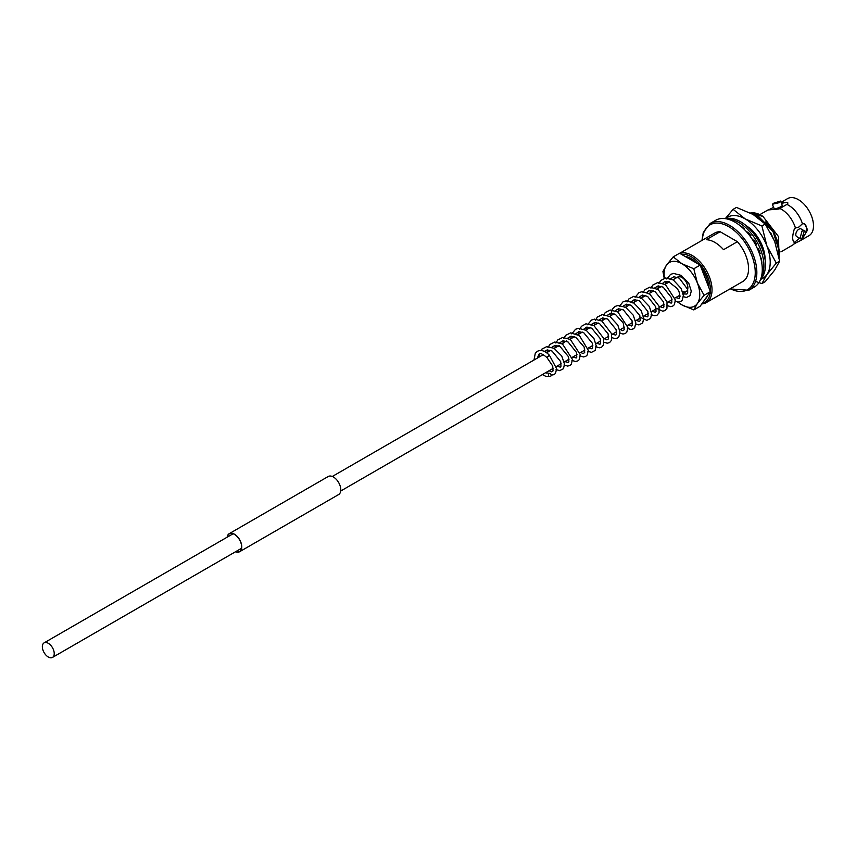 <?xml version="1.0" encoding="UTF-8"?>
<svg xmlns="http://www.w3.org/2000/svg" width="856" height="856" viewBox="0 0 856 856"><rect width="100%" height="100%" fill="white"/><g stroke="black" fill="none" stroke-linecap="round" stroke-linejoin="round"><path stroke-width="1.28" d="M48.289 657.012A8.399 4.847 -120 0 0 52.483 657.429A8.399 4.847 -120 0 0 53.778 650.699A8.399 4.847 -120 0 0 48.289 643.295A8.399 4.847 -120 0 0 44.084 642.877A8.399 4.847 -120 0 0 42.8 649.608A8.399 4.847 -120 0 0 48.289 657.012M683.045 293.383L686.127 291.596A8.399 4.847 -120 0 0 687.668 289.403A8.399 4.847 -120 0 1 686.127 291.596A8.399 4.847 -120 0 1 682.5 291.479M687.817 288.632A8.399 4.847 -120 0 0 681.932 277.462A8.399 4.847 -120 0 0 677.727 277.044A8.399 4.847 -120 0 1 687.079 283.86A8.399 4.847 -120 0 1 687.817 288.632M227.332 537.076A10.197 5.885 60 0 1 229.322 533.866A10.197 5.885 60 0 1 237.176 536.594A10.197 5.885 60 0 1 241.627 546.856A10.197 5.885 60 0 1 239.519 551.521A10.197 5.885 60 0 1 235.732 551.628M227.14 537.194A10.422 6.013 60 0 1 229.215 533.673L328.223 476.503A10.422 6.013 60 0 1 336.248 479.296A10.422 6.013 60 0 1 340.795 489.782A10.422 6.013 60 0 1 338.634 494.554L239.626 551.713A10.422 6.013 60 0 1 235.539 551.745M229.215 533.673A10.422 6.013 60 0 1 237.24 536.455A10.422 6.013 60 0 1 241.788 546.941A10.422 6.013 60 0 1 239.626 551.713M802.297 238.032A21.389 12.348 60 0 1 799.269 241.274A21.389 12.348 60 0 1 797.407 242.034L793.822 244.11A21.389 12.348 60 0 1 792.228 245.34L780.897 251.889M768.485 209.923L778.981 208.982L786.899 204.424A21.389 12.348 60 0 1 788.579 205.28A21.389 12.348 60 0 1 802.436 223.758L798.916 227.022L794.529 228.317C792.078 236.245 792.078 240.921 794.529 242.323L799.536 238.236M773.867 203.139L780.586 201.064L779.27 202.658L772.358 204.252L773.867 203.139M772.358 204.252L774.017 208.511A4.408 0.931 -21.2 0 0 776.563 208.415A4.408 0.931 -21.2 0 0 780.822 206.681A4.408 0.931 -21.2 0 0 782.234 205.322L780.586 201.064M802.04 230.992L804.383 230.853L802.04 238.193L799.975 238.492L802.04 230.992M804.383 230.853L801.12 228.969A4.408 2.547 120 0 0 798.916 229.183A4.408 2.547 120 0 0 796.037 233.067A4.408 2.547 120 0 0 796.711 236.609L799.975 238.492M681.547 254.382A26.878 15.526 60 0 1 691.434 256.886A26.878 15.526 60 0 1 710.384 291.511M710.373 291.714A26.878 15.526 60 0 1 702.359 303.099M679.835 253.387A28.002 16.168 60 0 1 692.226 255.516A28.002 16.168 60 0 1 710.523 280.19A28.002 16.168 60 0 1 706.232 302.628A28.002 16.168 60 0 1 701.792 303.923M734.994 222.175A38.584 22.277 60 0 1 760.203 256.179A38.584 22.277 60 0 1 754.297 287.102L748.85 290.248A38.584 22.277 60 0 0 754.767 259.325A38.584 22.277 60 0 0 729.558 225.321A38.584 22.277 60 0 0 710.255 223.405L715.702 220.27A38.584 22.277 60 0 1 734.994 222.175M737.39 241.692L723.534 249.695A28.002 16.168 -120 0 0 714.899 242.419A28.002 16.168 -120 0 0 706.264 239.723L720.131 231.719L737.39 241.692A28.002 16.168 60 0 1 742.762 281.538L706.232 302.628M786.899 204.424L787.766 203.921L787.691 202.316L781.089 202.369L787.67 198.571A21.389 12.348 60 0 1 798.359 199.63A21.389 12.348 60 0 1 812.344 218.483A21.389 12.348 60 0 1 809.059 235.625L799.269 241.274M803.217 237.294L807.625 229.922L804.522 223.801L802.436 223.758M779.859 208.489A21.389 12.348 60 0 1 781.539 209.346A21.389 12.348 60 0 1 795.395 227.814M795.395 241.82A21.389 12.348 60 0 1 793.822 244.11M793.94 242.13L794.529 242.323A10.582 6.11 120 0 1 793.822 242.055M750.455 213.026A28.002 16.168 -120 0 1 761.498 215.519A28.002 16.168 -120 0 1 762.921 216.397L750.626 213.112M778.778 255.955L779.217 251.022L773.075 231.698L758.726 217.124L754.446 215.273M778.907 256.65L779.559 250.819L773.417 231.505L759.069 216.921L753.569 214.738M756.533 235.454L746.272 225.781M762.921 216.397L778.457 236.534L779.078 257.645M778.65 244.078L773.589 231.409L765.767 221.897M775.097 242.441L770.571 232.543M757.87 249.706L757.603 249.01M755.441 244.367L753.216 240.675M787.83 202.872A10.582 2.236 -21.2 0 0 781.507 203.428M773.803 207.302L768.795 209.752M767.96 209.966L759.839 214.642M805.421 233.292A10.582 6.11 120 0 0 804.33 223.694M679.664 253.29L714.76 233.035A28.002 16.168 60 0 1 720.131 231.719M765.071 259.561A28.002 16.168 -120 0 0 750.776 228.969L744.945 224.7M733.1 209.346L736.438 207.419L753.066 214.449L765.243 224.047L761.904 225.973L745.266 218.943L733.1 209.346L725.31 218.633M765.243 224.047L774.669 241.328L779.645 261.166L776.306 263.102L766.869 245.822L761.904 225.973M779.645 261.166L774.669 270.132L765.243 281.656L761.904 283.593L766.869 274.626L776.306 263.102M755.559 281.378L761.904 283.593M725.599 218.676A35.278 20.373 60 0 1 745.266 218.943A35.278 20.373 60 0 1 766.869 245.822A35.278 20.373 60 0 1 766.869 274.626A35.278 20.373 -120 0 1 760.61 279.324M725.867 218.719A35.278 20.373 60 0 1 740.515 221.693A35.278 20.373 60 0 1 762.739 250.241A35.278 20.373 60 0 1 760.717 279.067M728.007 219.19A35.278 20.373 60 0 1 738.963 222.592A35.278 20.373 60 0 1 761.369 276.98M740.782 226.23L740.793 226.027A32.475 18.757 60 0 1 744.281 228.68L744.142 229.28M747.416 232.8L747.78 232.008A32.475 18.757 60 0 1 750.926 235.678L750.327 236.47M753.077 240.525L753.901 239.883A32.475 18.757 60 0 1 756.404 244.217L755.431 244.613M757.571 249.021L758.555 248.893A32.475 18.757 60 0 1 760.16 253.451L759.293 253.365M760.706 257.966L761.294 258.148A32.475 18.757 60 0 1 761.851 262.492L761.669 262.407M758.898 252.274L759.828 252.37M755.334 244.431L756.287 244.003M754.029 240.087L753.184 240.697M748.551 232.843L748.165 233.688M550.44 376.522A1.68 1.359 75.3 0 0 549.049 373.494A1.68 1.359 75.3 0 0 550.44 376.522M549.071 370.723L551.382 371.836L553.03 370.894L552.719 366.047L546.898 357.487L549.37 355.219C545.154 350.832 541.153 349.526 537.365 351.292L535.289 353.282L533.994 360.034M670.708 278.703L673.875 276.766L679.225 278.114L687.668 289.371L687.689 293.137L686.854 294.057L683.152 293.94M705.162 299.129A24.621 14.22 -120 0 0 707.58 295.695M708.8 287.434A24.621 14.22 -120 0 0 706.51 277.483A24.621 14.22 -120 0 0 701.192 267.81M697.362 282.94A25.199 14.552 60 0 1 697.362 303.527A25.199 14.552 60 0 1 681.932 304.897L693.809 309.925L697.362 303.527L704.103 295.288L697.362 282.94L693.809 268.763L681.932 263.744A25.199 14.552 60 0 1 697.362 282.94M664.449 278.232A25.199 14.552 60 0 1 666.492 265.125A25.199 14.552 60 0 1 681.932 263.744L673.233 256.886L666.492 265.125L662.94 271.523L664.213 278.296M665.08 281.549L665.84 283.914A25.199 14.552 60 0 1 665.144 281.528M677.877 302.018A25.199 14.552 -120 0 0 681.932 304.897L677.588 301.986M673.233 256.886L679.557 253.226L700.144 265.114L710.427 291.629L700.144 306.266L693.809 309.925M700.144 265.114L693.809 268.763M710.427 291.629L704.103 295.288M697.715 263.712A24.621 14.22 -120 0 0 685.153 256.458M702.316 240.215A37.471 21.635 60 0 1 728.766 226.69A37.471 21.635 60 0 1 755.238 271.673A37.471 21.635 60 0 1 730.318 288.718M52.483 657.429L241.51 548.3M340.709 491.023L553.233 368.326M556.314 366.55L561.151 363.757M564.232 361.97L569.069 359.178M572.15 357.401L576.998 354.609M580.079 352.833L584.916 350.029M587.997 348.253L592.833 345.46M595.915 343.684L600.752 340.891M603.833 339.115L608.68 336.312M611.762 334.536L616.598 331.743M619.68 329.967L624.516 327.174M627.598 325.387L632.434 322.594M635.184 321.011L640.363 318.025M643.102 316.442L648.281 313.457M651.02 311.873L656.199 308.877M659.28 307.101L664.117 304.308M667.198 302.532L672.046 299.728M675.117 297.952L679.964 295.16M44.084 642.877L233.11 533.748M332.31 476.471L543.335 354.641M546.62 352.747L550.665 350.404M554.174 348.381L559.203 345.482M562.092 343.812L566.64 340.677M569.497 339.532L574.43 336.686M577.415 334.964L582.348 332.117M585.343 330.384L590.265 327.538M593.775 325.515L598.183 322.969M601.693 320.947L606.112 318.4M609.622 316.367L614.03 313.82M617.54 311.798L621.948 309.251M624.944 307.518L629.866 304.683M632.862 302.949L637.795 300.103M640.78 298.38L645.713 295.534M648.709 293.801L653.631 290.954M657.14 288.932L661.549 286.385M665.058 284.363L669.478 281.817M672.977 279.784L677.727 277.044M729.965 288.932L748.85 290.248M701.952 240.429L703.268 232.565L710.255 223.405M549.317 373.387L545.689 372.681M537.29 358.129L539.045 354.202C539.836 352.726 542.447 353.817 546.898 357.487M542.758 354.973L542.875 354.416M544.352 351.399L547.219 349.922L552.013 351.014L560.691 361.639L560.969 366.272L560.338 367.138L556.988 366.154M551.895 347.29L555.052 345.364L560.038 346.487L568.512 356.749L568.876 361.735L568.266 362.559L564.917 361.585M559.813 342.721L563.023 340.784L568.084 341.993L576.516 352.447L576.784 357.187L576.174 357.99L572.835 357.005M567.731 338.152L570.995 336.205L575.81 337.307L584.177 347.097L584.712 352.597L583.075 353.549L580.753 352.437M575.296 334.15L578.817 331.647L583.813 332.781L592.352 343.256L592.63 348.039L592.02 348.841L588.671 347.868M583.214 329.571L586.842 327.056L591.657 328.169L600.227 338.559L600.559 343.459L599.949 344.262L596.6 343.288M591.496 324.435L594.749 322.487L599.553 323.579L608.102 333.861L608.477 338.869L606.84 339.832L604.518 338.719M599.414 319.855L602.581 317.929L607.567 319.053L616.127 329.592L616.384 334.322L615.785 335.124L612.436 334.14M607.343 315.286L610.628 313.339L615.475 314.473L623.232 322.947L624.324 329.71L622.697 330.684L620.354 329.571M615.261 310.707L618.546 308.77L623.382 309.893L632.06 320.754L632.242 325.141L631.632 325.976L628.283 325.002M623.179 306.138L626.432 304.201L631.225 305.282L639.828 315.671L640.16 320.593L639.55 321.407L636.201 320.422M630.744 302.136L634.317 299.632L639.4 300.852L647.874 311.531L648.088 315.992L647.457 316.838L644.119 315.853M638.662 297.567L642.214 295.053L647.607 296.433L655.771 306.876L656.017 311.413L655.375 312.258L652.037 311.284M646.58 292.987L648.463 291.029L650.207 290.473L655.022 291.586L663.625 302.072L663.914 306.887L663.304 307.689L659.965 306.705M654.861 287.851L658.082 285.904L663.165 287.135L671.66 297.877L671.853 302.275L671.232 303.11L667.883 302.136M662.779 283.272L664.352 281.859L668.236 281.453L677.299 288.504L679.108 291.917L680.006 296.572L679.14 298.541L675.801 297.556M549.359 355.208L556.614 368.69L555.512 373.312L554.142 374.586L551.125 375.185M546.738 373.152L545.989 372.51M539.248 356.995L539.537 353.988M540.874 350.489L541.891 349.12L546.813 346.594L554.035 348.306L561.729 355.957L564.532 364.11L563.441 368.733L559.663 370.648L556.09 369.557M547.166 352.426L547.369 349.911M547.979 347.6L549.852 344.497L554.795 342.015L562.542 344.08L572.45 359.402L571.316 364.228L569.925 365.48L567.635 366.079L564.008 364.988M555.084 347.857L555.287 345.332M555.897 343.031L557.738 339.96L562.66 337.446L570.353 339.436L580.368 354.78L579.245 359.638L577.864 360.89L575.574 361.5L571.936 360.419M563.013 343.277L563.205 340.763M563.815 338.462L565.709 335.327L570.674 332.866L579.437 335.638L588.297 350.275L587.227 354.983L585.772 356.331L583.471 356.931L579.854 355.839M570.931 338.709L571.134 336.194M571.744 333.883L575.574 329.239L578.549 328.297L586.285 330.352L594.032 338.751L596.225 345.867L595.113 350.457L591.464 352.351L587.772 351.27M578.849 334.14L579.052 331.614M579.662 329.314L581.459 326.286L585.953 323.803L593.978 325.633L603.651 338.345L603.608 344.85L601.64 347.172L599.361 347.782L595.69 346.701M586.767 329.56L586.97 327.046M587.58 324.745L591.475 320.058L594.471 319.138L601.843 321.032L611.537 333.658L611.537 340.26L609.579 342.582L607.3 343.213L603.619 342.122M594.695 324.991L594.888 322.477M595.498 320.165L597.381 317.052L602.335 314.569L610.103 316.666L617.85 325.13L619.979 332.085L618.888 336.718L617.518 338.002L615.122 338.634L611.537 337.553M602.613 320.411L602.817 317.897M603.427 315.596L605.267 312.515L610.21 310.011L617.914 312.023L627.897 327.495L626.806 332.149L625.436 333.423L623.04 334.065L619.455 332.973M610.531 315.843L612.382 308.973L615.1 306.416L618.053 305.442L625.693 307.358L633.247 315.201L635.815 322.926L634.724 327.57L633.365 328.854L630.968 329.496L627.373 328.404M618.449 311.274L618.653 308.749M619.263 306.448L623.018 301.847L625.982 300.873L633.611 302.789L641.165 310.621L643.744 318.346L642.653 323.001L638.886 324.916L635.302 323.835M626.378 306.694L626.571 304.18M627.181 301.879L628.957 298.872L633.857 296.304L641.433 298.156L649.351 306.502L651.662 313.831L650.56 318.443L646.783 320.347L641.037 317.63M634.296 302.125L634.499 299.611M635.098 297.3L638.993 292.624L641.989 291.703L649.362 293.597L659.056 306.223L659.056 312.825L657.098 315.147L654.819 315.778L651.138 314.687M642.214 297.556L642.417 295.031M643.027 292.731L644.91 289.606L649.865 287.135L658.125 289.553L667.017 301.794L666.963 308.278L665.005 310.589L662.726 311.199L656.873 308.492M650.132 292.977L650.335 290.462M650.945 288.162L652.807 285.069L657.74 282.566L665.465 284.609L675.416 300.007L674.346 304.693L672.88 306.031L670.59 306.63L666.974 305.539M658.05 288.408L658.253 285.893M658.863 283.582L660.704 280.511L665.636 277.997L673.34 279.998L681.194 288.525L683.345 295.491L682.253 300.135L680.884 301.419L678.487 302.05L674.903 300.97M665.979 283.828L666.171 281.314M666.781 279.013L670.569 274.391L673.533 273.428L681.194 275.386L688.834 283.443L691.274 291.061L690.139 295.609L686.48 297.481L683.345 296.679M542.404 374.575L546.107 376.48L550.173 376.64"/></g></svg>
